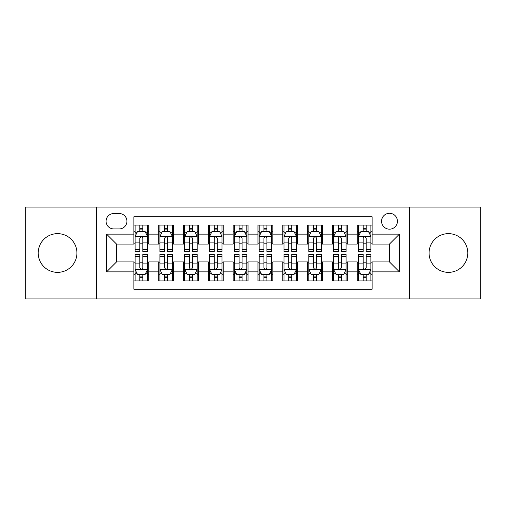 <?xml version="1.0" encoding="UTF-8"?>
<svg xmlns="http://www.w3.org/2000/svg" width="506" height="506" viewBox="0 0 506 506"><rect width="100%" height="100%" fill="white"/><g stroke="black" fill="none" stroke-linecap="round" stroke-linejoin="round"><path stroke-width="0.76" d="M448.436 233.645A19.354 19.354 0 0 0 429.082 253A19.354 19.354 0 0 0 448.436 272.354A19.354 19.354 0 0 0 467.797 253A19.354 19.354 0 0 0 448.436 233.645M57.564 233.645A19.354 19.354 0 0 0 38.203 253A19.354 19.354 0 0 0 57.564 272.354A19.354 19.354 0 0 0 76.918 253A19.354 19.354 0 0 0 57.564 233.645M389.493 213.292A7.944 7.944 0 0 0 381.556 221.236A7.944 7.944 0 0 0 389.493 229.174A7.944 7.944 0 0 0 397.438 221.236A7.944 7.944 0 0 0 389.493 213.292M409.348 298.913L480.7 298.913L480.7 207.087L409.348 207.087L409.348 298.913L96.652 298.913L96.652 207.087L25.3 207.087L25.3 298.913L96.652 298.913M372.125 225.081L357.236 225.081L357.236 234.139L347.306 234.139L347.306 244.063L357.236 244.063L357.236 234.139M347.306 234.139L347.306 225.081L332.417 225.081L332.417 234.139L322.486 234.139L322.486 244.063L332.417 244.063L332.417 234.139M322.486 234.139L322.486 225.081L307.597 225.081L307.597 234.139L297.673 234.139L297.673 244.063L307.597 244.063L307.597 234.139M297.673 234.139L297.673 225.081L282.778 225.081L282.778 234.139L272.854 234.139L272.854 244.063L282.778 244.063L282.778 234.139M272.854 234.139L272.854 225.081L257.965 225.081L257.965 234.139L248.035 234.139L248.035 244.063L257.965 244.063L257.965 234.139M248.035 234.139L248.035 225.081L233.146 225.081L233.146 234.139L223.222 234.139L223.222 244.063L233.146 244.063L233.146 234.139M223.222 234.139L223.222 225.081L208.327 225.081L208.327 234.139L198.403 234.139L198.403 244.063L208.327 244.063L208.327 234.139M198.403 234.139L198.403 225.081L183.514 225.081L183.514 234.139L173.583 234.139L173.583 244.063L183.514 244.063L183.514 234.139M173.583 234.139L173.583 225.081L158.694 225.081L158.694 244.063L148.764 244.063L148.764 225.081L133.875 225.081M133.875 280.919L148.764 280.919L148.764 261.937L158.694 261.937L158.694 280.919L173.583 280.919L173.583 261.937L183.514 261.937L183.514 271.861L173.583 271.861M183.514 271.861L183.514 280.919L198.403 280.919L198.403 261.937L208.327 261.937L208.327 271.861L198.403 271.861M208.327 271.861L208.327 280.919L223.222 280.919L223.222 261.937L233.146 261.937L233.146 271.861L223.222 271.861M233.146 271.861L233.146 280.919L248.035 280.919L248.035 261.937L257.965 261.937L257.965 271.861L248.035 271.861M257.965 271.861L257.965 280.919L272.854 280.919L272.854 261.937L282.778 261.937L282.778 271.861L272.854 271.861M282.778 271.861L282.778 280.919L297.673 280.919L297.673 261.937L307.597 261.937L307.597 271.861L297.673 271.861M307.597 271.861L307.597 280.919L322.486 280.919L322.486 261.937L332.417 261.937L332.417 271.861L322.486 271.861M332.417 271.861L332.417 280.919L347.306 280.919L347.306 261.937L357.236 261.937L357.236 271.861L347.306 271.861M113.774 228.927L119.233 228.927A7.691 7.691 0 0 0 126.93 221.236A7.691 7.691 0 0 0 119.233 213.538L113.774 213.538A7.691 7.691 0 0 0 106.083 221.236A7.691 7.691 0 0 0 113.774 228.927M409.348 207.087L96.652 207.087M372.125 234.139L372.125 216.764L133.875 216.764L133.875 244.063L116.506 244.063L116.506 261.937L133.875 261.937L133.875 289.236L372.125 289.236L372.125 261.937L389.493 261.937L389.493 244.063L372.125 244.063L372.125 234.139L399.424 234.139L399.424 271.861L372.125 271.861M133.875 271.861L106.576 271.861L106.576 234.139L133.875 234.139M357.236 271.861L357.236 280.919L372.125 280.919M133.875 231.286L135.115 231.286M139.833 231.286L142.812 231.286M147.524 231.286L148.764 231.286M133.875 243.816L135.115 243.816M139.833 243.816L142.812 243.816M147.524 243.816L148.764 243.816M133.875 262.184L135.115 262.184M139.833 262.184L142.812 262.184M147.524 262.184L148.764 262.184M133.875 274.714L135.115 274.714M139.833 274.714L142.812 274.714M147.524 274.714L148.764 274.714M158.694 243.816L159.934 243.816M164.652 243.816L167.625 243.816M172.344 243.816L173.583 243.816M158.694 231.286L159.934 231.286M164.652 231.286L167.625 231.286M172.344 231.286L173.583 231.286M158.694 262.184L159.934 262.184M164.652 262.184L167.625 262.184M172.344 262.184L173.583 262.184M158.694 274.714L159.934 274.714M164.652 274.714L167.625 274.714M172.344 274.714L173.583 274.714M183.514 262.184L184.753 262.184M189.465 262.184L192.444 262.184M197.163 262.184L198.403 262.184M183.514 274.714L184.753 274.714M189.465 274.714L192.444 274.714M197.163 274.714L198.403 274.714M183.514 231.286L184.753 231.286M189.465 231.286L192.444 231.286M197.163 231.286L198.403 231.286M183.514 243.816L184.753 243.816M189.465 243.816L192.444 243.816M197.163 243.816L198.403 243.816M208.327 262.184L209.573 262.184M214.285 262.184L217.264 262.184M221.976 262.184L223.222 262.184M208.327 274.714L209.573 274.714M214.285 274.714L217.264 274.714M221.976 274.714L223.222 274.714M208.327 231.286L209.573 231.286M214.285 231.286L217.264 231.286M221.976 231.286L223.222 231.286M208.327 243.816L209.573 243.816M214.285 243.816L217.264 243.816M221.976 243.816L223.222 243.816M233.146 262.184L234.386 262.184M239.104 262.184L242.083 262.184M246.795 262.184L248.035 262.184M233.146 274.714L234.386 274.714M239.104 274.714L242.083 274.714M246.795 274.714L248.035 274.714M233.146 231.286L234.386 231.286M239.104 231.286L242.083 231.286M246.795 231.286L248.035 231.286M233.146 243.816L234.386 243.816M239.104 243.816L242.083 243.816M246.795 243.816L248.035 243.816M257.965 262.184L259.205 262.184M263.917 262.184L266.896 262.184M271.614 262.184L272.854 262.184M257.965 274.714L259.205 274.714M263.917 274.714L266.896 274.714M271.614 274.714L272.854 274.714M257.965 231.286L259.205 231.286M263.917 231.286L266.896 231.286M271.614 231.286L272.854 231.286M257.965 243.816L259.205 243.816M263.917 243.816L266.896 243.816M271.614 243.816L272.854 243.816M282.778 262.184L284.024 262.184M288.736 262.184L291.715 262.184M296.427 262.184L297.673 262.184M282.778 274.714L284.024 274.714M288.736 274.714L291.715 274.714M296.427 274.714L297.673 274.714M282.778 231.286L284.024 231.286M288.736 231.286L291.715 231.286M296.427 231.286L297.673 231.286M282.778 243.816L284.024 243.816M288.736 243.816L291.715 243.816M296.427 243.816L297.673 243.816M307.597 262.184L308.837 262.184M313.556 262.184L316.535 262.184M321.247 262.184L322.486 262.184M307.597 274.714L308.837 274.714M313.556 274.714L316.535 274.714M321.247 274.714L322.486 274.714M307.597 231.286L308.837 231.286M313.556 231.286L316.535 231.286M321.247 231.286L322.486 231.286M307.597 243.816L308.837 243.816M313.556 243.816L316.535 243.816M321.247 243.816L322.486 243.816M332.417 262.184L333.656 262.184M338.375 262.184L341.348 262.184M346.066 262.184L347.306 262.184M332.417 274.714L333.656 274.714M338.375 274.714L341.348 274.714M346.066 274.714L347.306 274.714M332.417 231.286L333.656 231.286M338.375 231.286L341.348 231.286M346.066 231.286L347.306 231.286M332.417 243.816L333.656 243.816M338.375 243.816L341.348 243.816M346.066 243.816L347.306 243.816M357.236 262.184L358.476 262.184M363.188 262.184L366.167 262.184M370.885 262.184L372.125 262.184M357.236 274.714L358.476 274.714M363.188 274.714L366.167 274.714M370.885 274.714L372.125 274.714M357.236 231.286L358.476 231.286M363.188 231.286L366.167 231.286M370.885 231.286L372.125 231.286M357.236 243.816L358.476 243.816M363.188 243.816L366.167 243.816M370.885 243.816L372.125 243.816M116.506 244.063L106.576 234.139M116.506 261.937L106.576 271.861M399.424 234.139L389.493 244.063M399.424 271.861L389.493 261.937M142.812 228.307L139.833 228.307M147.524 249.49L142.812 249.49L142.812 251.514L147.524 251.514L147.524 236.372L145.045 231.406L137.6 231.406L135.115 236.372L135.115 251.514L139.833 251.514L139.833 249.49L135.115 249.49M135.115 236.372L135.115 225.081M147.524 236.372L147.524 225.081M139.833 231.406L139.833 225.081M142.812 225.081L142.812 231.406M142.812 249.49L142.812 238.231C141.819 236.321 140.826 236.321 139.833 238.231L139.833 249.49M139.833 277.693L142.812 277.693M135.115 256.51L139.833 256.51L139.833 254.486L135.115 254.486L135.115 269.628L137.6 274.594L145.045 274.594L147.524 269.628L147.524 254.486L142.812 254.486L142.812 256.51L147.524 256.51M147.524 269.628L147.524 280.919M135.115 269.628L135.115 280.919M142.812 274.594L142.812 280.919M139.833 280.919L139.833 274.594M139.833 256.51L139.833 267.769C140.826 269.679 141.819 269.679 142.812 267.769L142.812 256.51M167.625 228.307L164.652 228.307M172.344 249.49L167.625 249.49L167.625 251.514L172.344 251.514L172.344 236.372L169.864 231.406L162.413 231.406L159.934 236.372L159.934 251.514L164.652 251.514L164.652 249.49L159.934 249.49M159.934 236.372L159.934 225.081M172.344 236.372L172.344 225.081M164.652 231.406L164.652 225.081M167.625 225.081L167.625 231.406M167.625 249.49L167.625 238.231C166.638 236.321 165.645 236.321 164.652 238.231L164.652 249.49M192.444 228.307L189.465 228.307M197.163 249.49L192.444 249.49L192.444 251.514L197.163 251.514L197.163 236.372L194.677 231.406L187.233 231.406L184.753 236.372L184.753 251.514L189.465 251.514L189.465 249.49L184.753 249.49M184.753 236.372L184.753 225.081M197.163 236.372L197.163 225.081M189.465 231.406L189.465 225.081M192.444 225.081L192.444 231.406M192.444 249.49L192.444 238.231C191.451 236.321 190.458 236.321 189.465 238.231L189.465 249.49M217.264 228.307L214.285 228.307M221.976 249.49L217.264 249.49L217.264 251.514L221.976 251.514L221.976 236.372L219.496 231.406L212.052 231.406L209.573 236.372L209.573 251.514L214.285 251.514L214.285 249.49L209.573 249.49M209.573 236.372L209.573 225.081M221.976 236.372L221.976 225.081M214.285 231.406L214.285 225.081M217.264 225.081L217.264 231.406M217.264 249.49L217.264 238.231C216.271 236.321 215.278 236.321 214.285 238.231L214.285 249.49M242.083 228.307L239.104 228.307M246.795 249.49L242.083 249.49L242.083 251.514L246.795 251.514L246.795 236.372L244.316 231.406L236.871 231.406L234.386 236.372L234.386 251.514L239.104 251.514L239.104 249.49L234.386 249.49M234.386 236.372L234.386 225.081M246.795 236.372L246.795 225.081M239.104 231.406L239.104 225.081M242.083 225.081L242.083 231.406M242.083 249.49L242.083 238.231C241.09 236.321 240.097 236.321 239.104 238.231L239.104 249.49M164.652 277.693L167.625 277.693M159.934 256.51L164.652 256.51L164.652 254.486L159.934 254.486L159.934 269.628L162.413 274.594L169.864 274.594L172.344 269.628L172.344 254.486L167.625 254.486L167.625 256.51L172.344 256.51M172.344 269.628L172.344 280.919M159.934 269.628L159.934 280.919M167.625 274.594L167.625 280.919M164.652 280.919L164.652 274.594M164.652 256.51L164.652 267.769C165.639 269.679 166.632 269.679 167.625 267.769L167.625 256.51M189.465 277.693L192.444 277.693M184.753 256.51L189.465 256.51L189.465 254.486L184.753 254.486L184.753 269.628L187.233 274.594L194.677 274.594L197.163 269.628L197.163 254.486L192.444 254.486L192.444 256.51L197.163 256.51M197.163 269.628L197.163 280.919M184.753 269.628L184.753 280.919M192.444 274.594L192.444 280.919M189.465 280.919L189.465 274.594M189.465 256.51L189.465 267.769C190.458 269.679 191.451 269.679 192.444 267.769L192.444 256.51M214.285 277.693L217.264 277.693M209.573 256.51L214.285 256.51L214.285 254.486L209.573 254.486L209.573 269.628L212.052 274.594L219.496 274.594L221.976 269.628L221.976 254.486L217.264 254.486L217.264 256.51L221.976 256.51M221.976 269.628L221.976 280.919M209.573 269.628L209.573 280.919M217.264 274.594L217.264 280.919M214.285 280.919L214.285 274.594M214.285 256.51L214.285 267.769C215.278 269.679 216.271 269.679 217.264 267.769L217.264 256.51M239.104 277.693L242.083 277.693M234.386 256.51L239.104 256.51L239.104 254.486L234.386 254.486L234.386 269.628L236.871 274.594L244.316 274.594L246.795 269.628L246.795 254.486L242.083 254.486L242.083 256.51L246.795 256.51M246.795 269.628L246.795 280.919M234.386 269.628L234.386 280.919M242.083 274.594L242.083 280.919M239.104 280.919L239.104 274.594M239.104 256.51L239.104 267.769C240.091 269.679 241.084 269.679 242.083 267.769L242.083 256.51M266.896 228.307L263.917 228.307M271.614 249.49L266.896 249.49L266.896 251.514L271.614 251.514L271.614 236.372L269.129 231.406L261.684 231.406L259.205 236.372L259.205 251.514L263.917 251.514L263.917 249.49L259.205 249.49M259.205 236.372L259.205 225.081M271.614 236.372L271.614 225.081M263.917 231.406L263.917 225.081M266.896 225.081L266.896 231.406M266.896 249.49L266.896 238.231C265.909 236.321 264.916 236.321 263.917 238.231L263.917 249.49M263.917 277.693L266.896 277.693M259.205 256.51L263.917 256.51L263.917 254.486L259.205 254.486L259.205 269.628L261.684 274.594L269.129 274.594L271.614 269.628L271.614 254.486L266.896 254.486L266.896 256.51L271.614 256.51M271.614 269.628L271.614 280.919M259.205 269.628L259.205 280.919M266.896 274.594L266.896 280.919M263.917 280.919L263.917 274.594M263.917 256.51L263.917 267.769C264.91 269.679 265.903 269.679 266.896 267.769L266.896 256.51M291.715 228.307L288.736 228.307M296.427 249.49L291.715 249.49L291.715 251.514L296.427 251.514L296.427 236.372L293.948 231.406L286.504 231.406L284.024 236.372L284.024 251.514L288.736 251.514L288.736 249.49L284.024 249.49M284.024 236.372L284.024 225.081M296.427 236.372L296.427 225.081M288.736 231.406L288.736 225.081M291.715 225.081L291.715 231.406M291.715 249.49L291.715 238.231C290.722 236.321 289.729 236.321 288.736 238.231L288.736 249.49M288.736 277.693L291.715 277.693M284.024 256.51L288.736 256.51L288.736 254.486L284.024 254.486L284.024 269.628L286.504 274.594L293.948 274.594L296.427 269.628L296.427 254.486L291.715 254.486L291.715 256.51L296.427 256.51M296.427 269.628L296.427 280.919M284.024 269.628L284.024 280.919M291.715 274.594L291.715 280.919M288.736 280.919L288.736 274.594M288.736 256.51L288.736 267.769C289.729 269.679 290.722 269.679 291.715 267.769L291.715 256.51M316.535 228.307L313.556 228.307M321.247 249.49L316.535 249.49L316.535 251.514L321.247 251.514L321.247 236.372L318.767 231.406L311.323 231.406L308.837 236.372L308.837 251.514L313.556 251.514L313.556 249.49L308.837 249.49M308.837 236.372L308.837 225.081M321.247 236.372L321.247 225.081M313.556 231.406L313.556 225.081M316.535 225.081L316.535 231.406M316.535 249.49L316.535 238.231C315.542 236.321 314.549 236.321 313.556 238.231L313.556 249.49M313.556 277.693L316.535 277.693M308.837 256.51L313.556 256.51L313.556 254.486L308.837 254.486L308.837 269.628L311.323 274.594L318.767 274.594L321.247 269.628L321.247 254.486L316.535 254.486L316.535 256.51L321.247 256.51M321.247 269.628L321.247 280.919M308.837 269.628L308.837 280.919M316.535 274.594L316.535 280.919M313.556 280.919L313.556 274.594M313.556 256.51L313.556 267.769C314.549 269.679 315.542 269.679 316.535 267.769L316.535 256.51M341.348 228.307L338.375 228.307M346.066 249.49L341.348 249.49L341.348 251.514L346.066 251.514L346.066 236.372L343.587 231.406L336.136 231.406L333.656 236.372L333.656 251.514L338.375 251.514L338.375 249.49L333.656 249.49M333.656 236.372L333.656 225.081M346.066 236.372L346.066 225.081M338.375 231.406L338.375 225.081M341.348 225.081L341.348 231.406M341.348 249.49L341.348 238.231C340.361 236.321 339.368 236.321 338.375 238.231L338.375 249.49M338.375 277.693L341.348 277.693M333.656 256.51L338.375 256.51L338.375 254.486L333.656 254.486L333.656 269.628L336.136 274.594L343.587 274.594L346.066 269.628L346.066 254.486L341.348 254.486L341.348 256.51L346.066 256.51M346.066 269.628L346.066 280.919M333.656 269.628L333.656 280.919M341.348 274.594L341.348 280.919M338.375 280.919L338.375 274.594M338.375 256.51L338.375 267.769C339.362 269.679 340.355 269.679 341.348 267.769L341.348 256.51M366.167 228.307L363.188 228.307M370.885 249.49L366.167 249.49L366.167 251.514L370.885 251.514L370.885 236.372L368.4 231.406L360.955 231.406L358.476 236.372L358.476 251.514L363.188 251.514L363.188 249.49L358.476 249.49M358.476 236.372L358.476 225.081M370.885 236.372L370.885 225.081M363.188 231.406L363.188 225.081M366.167 225.081L366.167 231.406M366.167 249.49L366.167 238.231C365.174 236.321 364.181 236.321 363.188 238.231L363.188 249.49M363.188 277.693L366.167 277.693M358.476 256.51L363.188 256.51L363.188 254.486L358.476 254.486L358.476 269.628L360.955 274.594L368.4 274.594L370.885 269.628L370.885 254.486L366.167 254.486L366.167 256.51L370.885 256.51M370.885 269.628L370.885 280.919M358.476 269.628L358.476 280.919M366.167 274.594L366.167 280.919M363.188 280.919L363.188 274.594M363.188 256.51L363.188 267.769C364.181 269.679 365.174 269.679 366.167 267.769L366.167 256.51M158.694 271.861L148.764 271.861M158.694 234.139L148.764 234.139M147.461 236.245L135.178 236.245M135.115 232.773L136.917 232.773M145.728 232.773L147.524 232.773M139.833 242.127L135.115 242.127M147.524 242.127L142.812 242.127M142.812 229.888L139.833 229.888M135.178 269.755L147.461 269.755M147.524 273.227L145.728 273.227M136.917 273.227L135.115 273.227M142.812 263.873L147.524 263.873M135.115 263.873L139.833 263.873M139.833 276.112L142.812 276.112M172.28 236.245L159.997 236.245M159.934 232.773L161.737 232.773M170.547 232.773L172.344 232.773M164.652 242.127L159.934 242.127M172.344 242.127L167.625 242.127M167.625 229.888L164.652 229.888M197.1 236.245L184.816 236.245M184.753 232.773L186.55 232.773M195.36 232.773L197.163 232.773M189.465 242.127L184.753 242.127M197.163 242.127L192.444 242.127M192.444 229.888L189.465 229.888M221.919 236.245L209.629 236.245M209.573 232.773L211.369 232.773M220.18 232.773L221.976 232.773M214.285 242.127L209.573 242.127M221.976 242.127L217.264 242.127M217.264 229.888L214.285 229.888M246.732 236.245L234.449 236.245M234.386 232.773L236.188 232.773M244.999 232.773L246.795 232.773M239.104 242.127L234.386 242.127M246.795 242.127L242.083 242.127M242.083 229.888L239.104 229.888M159.997 269.755L172.28 269.755M172.344 273.227L170.547 273.227M161.737 273.227L159.934 273.227M167.625 263.873L172.344 263.873M159.934 263.873L164.652 263.873M164.652 276.112L167.625 276.112M184.816 269.755L197.1 269.755M197.163 273.227L195.36 273.227M186.55 273.227L184.753 273.227M192.444 263.873L197.163 263.873M184.753 263.873L189.465 263.873M189.465 276.112L192.444 276.112M209.629 269.755L221.919 269.755M221.976 273.227L220.18 273.227M211.369 273.227L209.573 273.227M217.264 263.873L221.976 263.873M209.573 263.873L214.285 263.873M214.285 276.112L217.264 276.112M234.449 269.755L246.732 269.755M246.795 273.227L244.999 273.227M236.188 273.227L234.386 273.227M242.083 263.873L246.795 263.873M234.386 263.873L239.104 263.873M239.104 276.112L242.083 276.112M271.551 236.245L259.268 236.245M259.205 232.773L261.001 232.773M269.812 232.773L271.614 232.773M263.917 242.127L259.205 242.127M271.614 242.127L266.896 242.127M266.896 229.888L263.917 229.888M259.268 269.755L271.551 269.755M271.614 273.227L269.812 273.227M261.001 273.227L259.205 273.227M266.896 263.873L271.614 263.873M259.205 263.873L263.917 263.873M263.917 276.112L266.896 276.112M296.371 236.245L284.081 236.245M284.024 232.773L285.82 232.773M294.631 232.773L296.427 232.773M288.736 242.127L284.024 242.127M296.427 242.127L291.715 242.127M291.715 229.888L288.736 229.888M284.081 269.755L296.371 269.755M296.427 273.227L294.631 273.227M285.82 273.227L284.024 273.227M291.715 263.873L296.427 263.873M284.024 263.873L288.736 263.873M288.736 276.112L291.715 276.112M321.183 236.245L308.9 236.245M308.837 232.773L310.64 232.773M319.45 232.773L321.247 232.773M313.556 242.127L308.837 242.127M321.247 242.127L316.535 242.127M316.535 229.888L313.556 229.888M308.9 269.755L321.183 269.755M321.247 273.227L319.45 273.227M310.64 273.227L308.837 273.227M316.535 263.873L321.247 263.873M308.837 263.873L313.556 263.873M313.556 276.112L316.535 276.112M346.003 236.245L333.72 236.245M333.656 232.773L335.453 232.773M344.263 232.773L346.066 232.773M338.375 242.127L333.656 242.127M346.066 242.127L341.348 242.127M341.348 229.888L338.375 229.888M333.72 269.755L346.003 269.755M346.066 273.227L344.263 273.227M335.453 273.227L333.656 273.227M341.348 263.873L346.066 263.873M333.656 263.873L338.375 263.873M338.375 276.112L341.348 276.112M370.822 236.245L358.539 236.245M358.476 232.773L360.272 232.773M369.083 232.773L370.885 232.773M363.188 242.127L358.476 242.127M370.885 242.127L366.167 242.127M366.167 229.888L363.188 229.888M358.539 269.755L370.822 269.755M370.885 273.227L369.083 273.227M360.272 273.227L358.476 273.227M366.167 263.873L370.885 263.873M358.476 263.873L363.188 263.873M363.188 276.112L366.167 276.112"/></g></svg>
